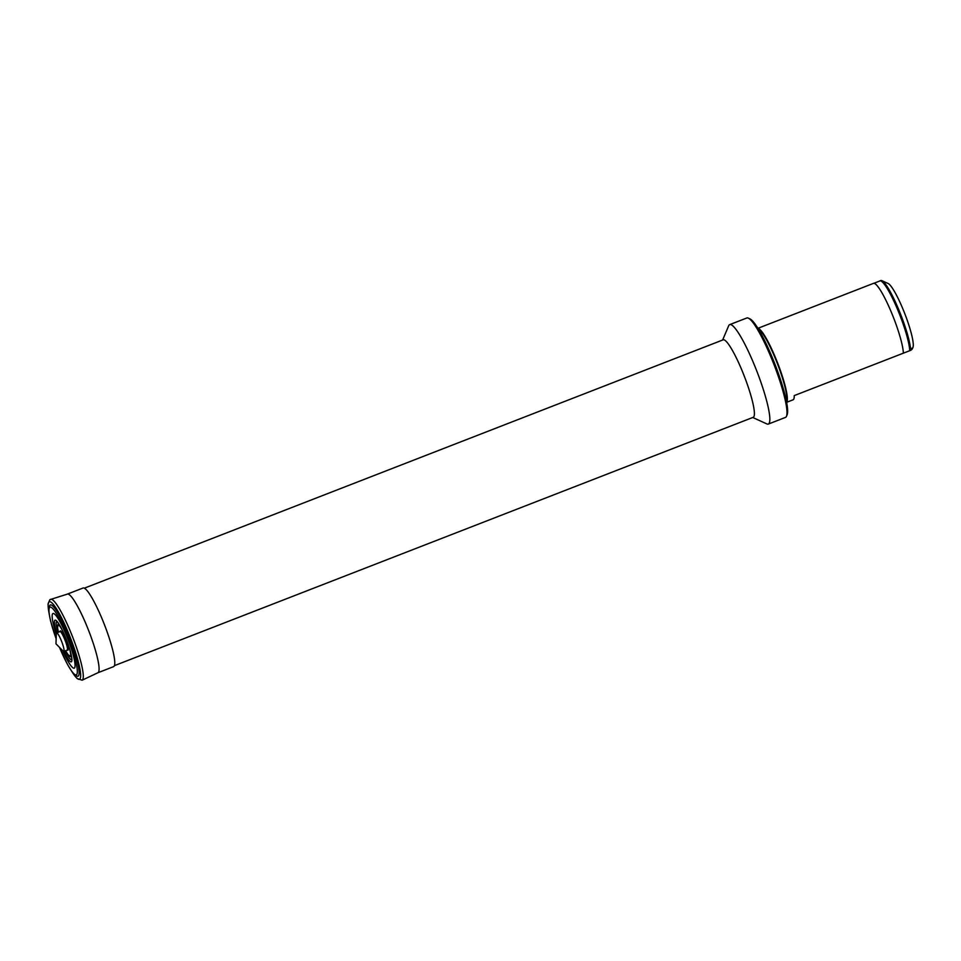 <?xml version="1.0" encoding="UTF-8"?>
<svg xmlns="http://www.w3.org/2000/svg" width="961" height="961" viewBox="0 0 961 961"><rect width="100%" height="100%" fill="white"/><g stroke="black" fill="none" stroke-linecap="round" stroke-linejoin="round"><path stroke-width="1.44" d="M786.639 402.311L793.077 399.812A39.689 6.283 -111.2 0 0 794.218 395.608L903.376 353.167A39.689 6.283 -111.2 0 0 894.859 321.142A39.689 6.283 -111.2 0 0 873.837 283.315A39.689 6.283 -111.2 0 0 873.465 283.375L757.869 328.326M903.376 353.167L909.731 350.705A39.689 6.283 -111.2 0 0 901.214 318.668A39.689 6.283 -111.2 0 0 879.832 280.912A39.689 6.283 -111.2 0 0 879.507 281.105L873.837 283.315M786.482 401.47A39.317 6.222 -111.2 0 0 778.446 366.369A39.317 6.222 -111.2 0 0 758.325 329.046M786.627 402.215A39.689 6.283 -111.2 0 0 778.854 366.237A39.689 6.283 -111.2 0 0 757.929 328.41M752.739 417.494L766.842 423.909A53.335 8.433 -111.2 0 0 768.344 424.065L785.473 417.41A53.335 8.433 -111.2 0 0 786.482 416.281L787.143 414.708A52.098 8.241 -111.2 0 0 776.488 368.255A52.098 8.241 -111.2 0 0 749.88 318.848L748.319 318.139A53.335 8.433 -111.2 0 0 746.817 317.983L729.687 324.638A53.335 8.433 -111.2 0 0 728.678 325.767L722.624 340.026M786.482 416.281A53.335 8.433 -111.2 0 0 775.563 368.724A53.335 8.433 -111.2 0 0 748.319 318.139M768.344 424.065A53.335 8.433 -111.2 0 0 758.433 375.379A53.335 8.433 -111.2 0 0 729.687 324.638M114.431 665.649L753.232 417.302A41.551 6.571 -111.2 0 0 745.508 379.367A41.551 6.571 -111.2 0 0 723.116 339.834L84.316 588.192M67.39 594.102A42.176 6.667 -111.2 0 1 90.058 634.248A42.176 6.667 -111.2 0 1 97.95 672.724A42.176 6.667 -111.2 0 1 97.89 672.748L113.602 666.646A42.176 6.667 -111.2 0 0 105.758 628.146A42.176 6.667 -111.2 0 0 83.03 588.024L67.354 594.114A42.176 6.667 -111.2 0 1 67.39 594.102L49.864 599.676L48.05 603.976L48.951 612.686M59.45 647.33L67.498 664.471L71.751 671.391L74.177 674.358L77.541 676.292A38.224 6.042 -111.2 0 0 70.934 641.335A38.224 6.042 -111.2 0 0 49.924 605.25L48.747 608.962L48.963 612.782L50.501 620.758L56.146 638.825M62.645 650.561A29.335 4.637 -111.2 0 0 74.646 667.811A29.335 4.637 -111.2 0 0 68.784 641.395A29.335 4.637 -111.2 0 0 53.996 613.671A29.335 4.637 -111.2 0 0 56.315 634.296M65.144 650.873A20.445 3.231 -111.2 0 0 71.655 659.63M56.843 621.527A20.445 3.231 -111.2 0 0 57.948 632.374M59.618 625.287A17.346 2.739 -111.2 0 0 57.972 624.446L57.552 627.929L58.453 632.182A16.866 2.667 -111.2 0 1 62.177 630.056M69.829 649.732A16.866 2.667 -111.2 0 1 65.648 650.681L67.859 654.417L70.513 656.711A17.346 2.739 -111.2 0 0 71.162 654.97M63.09 651.029A9.922 1.574 -111.2 0 0 63.81 651.39A9.922 1.574 -111.2 0 0 61.972 642.332A9.922 1.574 -111.2 0 0 56.627 632.891A9.922 1.574 -111.2 0 0 56.339 633.647L55.966 643.798L63.09 651.029M912.385 348.735L912.95 347.401A34.728 5.49 -111.2 0 0 905.839 316.433A34.728 5.49 -111.2 0 0 888.108 283.495L881.886 280.66A39.689 6.283 -111.2 0 0 880.756 280.552L879.832 280.912M909.731 350.705L910.656 350.345A39.689 6.283 -111.2 0 0 902.151 318.307A39.689 6.283 -111.2 0 0 881.886 280.66M910.656 350.345C912.457 349.119 912.842 348.399 911.833 348.194M97.95 672.724L82.141 680.196A43.413 6.871 -111.2 0 0 74.009 640.603A43.413 6.871 -111.2 0 0 50.681 599.28M72.039 671.799A41.563 6.571 -111.2 0 0 80.652 675.331A41.563 6.571 -111.2 0 0 71.739 641.323A41.563 6.571 -111.2 0 0 53.852 605.034A41.563 6.571 -111.2 0 0 48.903 612.289M59.546 647.438A36.302 5.742 -111.2 0 0 76.436 674.778A36.302 5.742 -111.2 0 0 69.564 641.696A36.302 5.742 -111.2 0 0 50.645 607.136A36.302 5.742 -111.2 0 0 56.146 638.693M67.27 650.044L63.81 651.39A22.367 3.532 -111.2 0 0 71.739 661.228A22.367 3.532 -111.2 0 0 67.102 641.431A22.367 3.532 -111.2 0 0 56.231 620.578A22.367 3.532 -111.2 0 0 56.603 632.903M60.087 631.557L60.014 631.569A9.922 1.574 -111.2 0 1 65.36 641.011A9.922 1.574 -111.2 0 1 67.21 650.068A10.415 1.646 -111.2 0 0 65.901 640.843A10.415 1.646 -111.2 0 0 60.002 631.581L56.627 632.891M82.141 680.196L77.024 678.502L71.799 671.475M57.023 621.515L57.288 621.959C60.038 625.239 63.294 631.725 67.042 641.419C73.541 659.919 71.282 660.195 71.619 659.775L71.799 659.51"/></g></svg>
